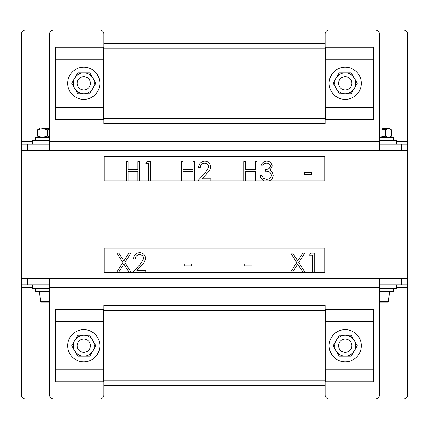<?xml version="1.0" encoding="UTF-8"?>
<svg xmlns="http://www.w3.org/2000/svg" width="429" height="429" viewBox="0 0 429 429"><rect width="100%" height="100%" fill="white"/><g stroke="black" fill="none" stroke-linecap="round" stroke-linejoin="round"><path stroke-width="0.64" d="M407.55 150.654L407.55 144.219L407.55 150.654L401.517 150.654L401.517 144.219L407.55 144.219L407.55 284.781L401.517 284.781L401.517 278.346L379.397 278.346L379.397 394.98A4.022 4.022 0 0 1 375.375 399.002L329.123 399.002A4.022 4.022 0 0 1 325.102 394.98L325.102 305.486L103.898 305.486L103.898 394.98A4.022 4.022 0 0 1 99.877 399.002L53.625 399.002A4.022 4.022 0 0 1 49.603 394.98L49.603 278.346L379.397 278.346L27.483 278.346L27.483 284.781L49.603 284.781M407.55 144.219L407.55 34.02A4.022 4.022 0 0 0 403.528 29.998L25.472 29.998A4.022 4.022 0 0 0 21.45 34.02L21.45 144.219L27.483 144.219L27.483 150.654L21.45 150.654L21.45 144.219L21.45 278.346L27.483 278.346M27.483 284.781L21.45 284.781L21.45 278.346L21.45 287.746L32.411 287.746M401.517 278.346L407.55 278.346M379.397 284.781L401.517 284.781M396.589 287.746L407.55 287.746L407.55 394.98A4.022 4.022 0 0 1 403.528 399.002L25.472 399.002A4.022 4.022 0 0 1 21.45 394.98L21.45 287.746M407.55 287.746L407.55 284.781M27.483 150.654L49.603 150.654L49.603 34.02A4.022 4.022 0 0 1 53.625 29.998L99.877 29.998A4.022 4.022 0 0 1 103.898 34.02L103.898 123.514L325.102 123.514L325.102 34.02A4.022 4.022 0 0 1 329.123 29.998L375.375 29.998A4.022 4.022 0 0 1 379.397 34.02L379.397 150.654L401.517 150.654M49.603 150.654L379.397 150.654M401.517 144.219L379.397 144.219M49.603 144.219L27.483 144.219M379.397 288.401L396.589 288.401L396.589 284.781M393.473 288.401L393.473 291.618L379.397 291.618M396.589 144.219L396.589 140.599L379.397 140.599M379.397 137.382L393.473 137.382L393.473 140.599M388.926 297.651L389.452 291.618M379.397 301.34L388.379 301.34L388.706 297.651L388.379 301.34L387.564 302.075L379.397 302.075L387.564 302.075M390.588 136.728L389.452 137.382L390.615 136.712L388.379 137.382L385.263 136.122L385.263 129.789L388.379 128.534L382.807 128.534M390.615 136.712L391.489 136.122L391.489 129.789L388.379 128.534L389.452 128.534L390.615 129.204M385.263 129.789L379.397 128.636M385.263 136.122L379.397 137.28M49.603 140.599L32.411 140.599L32.411 144.219M35.527 140.599L35.527 137.382L49.603 137.382M49.603 129.22L47.399 129.789L42.455 128.534L37.511 129.789L39.548 128.534L38.385 129.204M49.603 136.695L47.399 136.122L47.399 129.789M47.399 136.122L42.455 137.382L37.511 136.122L37.511 129.789M37.511 136.122L38.385 136.712M42.455 128.534L49.603 128.534M32.411 288.401L32.411 284.781L32.411 288.401L49.603 288.401M49.603 291.618L35.527 291.618L35.527 288.401L35.527 291.618M40.074 297.651L39.548 291.618L40.074 297.651M40.294 297.651L40.621 301.34L40.294 297.651M41.436 302.075L49.603 302.075L41.436 302.075L49.603 302.075L41.436 302.075L40.621 301.34L49.603 301.34M83.789 361.803A16.087 16.087 0 0 1 67.702 345.715A16.087 16.087 0 0 1 83.789 329.628A16.087 16.087 0 0 1 99.877 345.715A16.087 16.087 0 0 1 83.789 361.803M345.211 329.628A16.087 16.087 0 0 0 329.123 345.715A16.087 16.087 0 0 0 345.211 361.803A16.087 16.087 0 0 0 361.298 345.715A16.087 16.087 0 0 0 345.211 329.628M103.898 385.923L325.102 385.923M325.391 321.584L325.504 309.577L373.364 309.577L373.364 321.584L325.193 321.584L325.193 369.846L373.364 369.846L373.364 381.912L325.102 381.912M373.364 321.584L373.364 369.846M373.364 381.853L325.504 381.853L325.391 369.846M325.102 309.776L325.504 309.577M325.504 381.853L325.102 381.649M325.102 309.518L373.364 309.577M103.898 381.569L103.335 381.853L55.636 381.853L103.898 381.912M103.898 309.861L103.335 309.577L55.636 309.577L55.636 381.853M103.898 309.518L55.636 309.577M103.335 381.853L103.443 369.846M55.636 369.846L103.641 369.846L103.641 321.584L55.636 321.584M103.443 321.584L103.335 309.577M83.789 99.399A16.087 16.087 0 0 1 67.702 83.312A16.087 16.087 0 0 1 83.789 67.224A16.087 16.087 0 0 1 99.877 83.312A16.087 16.087 0 0 1 83.789 99.399M345.211 67.224A16.087 16.087 0 0 0 329.123 83.312A16.087 16.087 0 0 0 345.211 99.399A16.087 16.087 0 0 0 361.298 83.312A16.087 16.087 0 0 0 345.211 67.224M325.102 43.077L103.898 43.077M325.391 59.181L325.504 47.174L373.364 47.174L373.364 59.181L325.193 59.181L325.193 107.443L373.364 107.443L373.364 119.509L325.102 119.509M373.364 59.181L373.364 107.443M373.364 119.444L325.504 119.444L325.391 107.443M325.102 47.372L325.504 47.174M325.504 119.444L325.102 119.246M325.102 47.115L373.364 47.174M103.898 119.165L103.335 119.444L55.636 119.444L103.898 119.509M103.898 47.458L103.335 47.174L55.636 47.174L55.636 119.444M103.898 47.115L55.636 47.174M103.335 119.444L103.443 107.443M55.636 107.443L103.641 107.443L103.641 59.181L55.636 59.181M103.443 59.181L103.335 47.174M83.789 339.076A6.633 6.633 0 0 0 77.15 345.715A6.633 6.633 0 0 0 83.789 352.348A6.633 6.633 0 0 0 90.422 345.715A6.633 6.633 0 0 0 83.789 339.076M92.836 350.938L95.855 345.715L89.822 335.264L77.756 335.264L71.723 345.715L77.756 356.161L89.822 356.161L92.836 350.938A10.452 10.452 0 0 0 83.789 335.264A10.452 10.452 0 0 0 74.737 350.938A10.452 10.452 0 0 0 92.836 350.938M345.211 339.076A6.633 6.633 0 0 0 338.578 345.715A6.633 6.633 0 0 0 345.211 352.348A6.633 6.633 0 0 0 351.85 345.715A6.633 6.633 0 0 0 345.211 339.076M354.263 350.938L357.277 345.715L351.244 335.264L339.178 335.264L333.145 345.715L339.178 356.161L351.244 356.161L354.263 350.938A10.452 10.452 0 0 0 345.211 335.264A10.452 10.452 0 0 0 336.164 350.938A10.452 10.452 0 0 0 354.263 350.938M83.789 76.652A6.633 6.633 0 0 0 77.15 83.285A6.633 6.633 0 0 0 83.789 89.924A6.633 6.633 0 0 0 90.422 83.285A6.633 6.633 0 0 0 83.789 76.652M92.836 88.513L95.855 83.285L89.822 72.839L77.756 72.839L71.723 83.285L77.756 93.737L89.822 93.737L92.836 88.513A10.452 10.452 0 0 0 83.789 72.839A10.452 10.452 0 0 0 74.737 88.513A10.452 10.452 0 0 0 92.836 88.513M345.211 76.652A6.633 6.633 0 0 0 338.578 83.285A6.633 6.633 0 0 0 345.211 89.924A6.633 6.633 0 0 0 351.85 83.285A6.633 6.633 0 0 0 345.211 76.652M354.263 88.513L357.277 83.285L351.244 72.839L339.178 72.839L333.145 83.285L339.178 93.737L351.244 93.737L354.263 88.513A10.452 10.452 0 0 0 345.211 72.839A10.452 10.452 0 0 0 336.164 88.513A10.452 10.452 0 0 0 354.263 88.513M292.487 272.313L324.898 272.313L324.898 248.182L104.097 248.182L104.097 272.313L292.487 272.313L297.747 264.098L303.008 272.313M116.64 272.313L122.898 262.548L116.886 253.158L118.871 253.158L123.884 260.993L128.898 253.158L130.883 253.158L124.882 262.548L131.129 272.313M129.145 272.313L123.884 264.098L118.624 272.313M132.727 272.313L140.154 264.387L143.779 258.515C143.474 256.092 142.09 254.799 139.623 254.633C136.926 254.853 135.446 256.327 135.183 259.052L133.462 259.052C133.778 255.164 135.864 253.035 139.709 252.67C143.243 252.933 145.174 254.826 145.495 258.365C145.115 261.1 143.822 263.39 141.618 265.235L136.83 270.35L145.742 270.35L145.742 272.313M191.661 263.964L191.661 265.932L184.293 265.932L184.293 263.964L191.661 263.964M252.07 263.964L252.07 265.932L244.707 265.932L244.707 263.964L252.07 263.964M290.503 272.313L296.755 262.548L290.749 253.158L292.734 253.158L297.747 260.993L302.761 253.158L304.746 253.158L298.74 262.548L304.992 272.313M312.484 272.313L312.484 255.126L309.534 255.126L310.66 253.158L314.2 253.158L314.2 272.313M245.442 180.818L324.898 180.818L324.898 156.687L104.097 156.687L104.097 180.818L245.442 180.818L245.442 171.487L255.266 171.487L255.266 180.818M126.34 180.818L126.34 161.663L128.062 161.663L128.062 169.519L137.881 169.519L137.881 161.663L139.602 161.663L139.602 180.818M137.881 180.818L137.881 171.487L128.062 171.487L128.062 180.818M148.686 180.818L148.686 163.626L145.742 163.626L146.868 161.663L150.407 161.663L150.407 180.818M181.349 180.818L181.349 161.663L183.065 161.663L183.065 169.519L192.889 169.519L192.889 161.663L194.61 161.663L194.61 180.818M192.889 180.818L192.889 171.487L183.065 171.487L183.065 180.818M197.801 180.818L205.228 172.887L208.853 167.02C208.553 164.591 207.164 163.299 204.697 163.138C202 163.352 200.52 164.827 200.257 167.557L198.536 167.557C198.852 163.669 200.938 161.54 204.783 161.17C208.317 161.433 210.248 163.331 210.569 166.865C210.189 169.6 208.896 171.89 206.698 173.74L201.903 178.85L210.816 178.85L210.816 180.818M243.72 180.818L243.72 161.663L245.442 161.663L245.442 169.519L255.266 169.519L255.266 161.663L256.982 161.663L256.982 180.818M263.91 180.818C261.776 179.772 260.526 178.051 260.178 175.659L261.894 175.659L263.395 178.308L266.597 179.343C269.391 179.311 271.015 177.96 271.471 175.289C270.763 172.383 268.801 171.032 265.578 171.241L265.578 169.273C268.152 169.428 269.787 168.388 270.49 166.141C270.066 164.135 268.785 163.133 266.634 163.138C264.666 163.224 263.331 164.205 262.628 166.082L260.912 166.082C261.626 163.031 263.529 161.395 266.613 161.17C269.868 161.336 271.734 162.999 272.206 166.146L269.97 170.088L272.045 171.723L273.193 175.129C273.037 177.821 271.729 179.719 269.262 180.818M311.744 172.469L311.744 174.431L304.375 174.431L304.375 172.469L311.744 172.469M379.397 287.746L49.603 287.746M49.603 141.254L379.397 141.254M407.55 141.254L396.589 141.254M32.411 141.254L21.45 141.254M325.102 385.682L103.898 385.682M103.898 380.855L325.102 380.855M325.102 310.548L103.898 310.548M325.102 305.727L103.898 305.727M325.102 123.273L103.898 123.273M103.898 118.452L325.102 118.452M325.102 48.145L103.898 48.145M325.102 43.318L103.898 43.318"/></g></svg>
